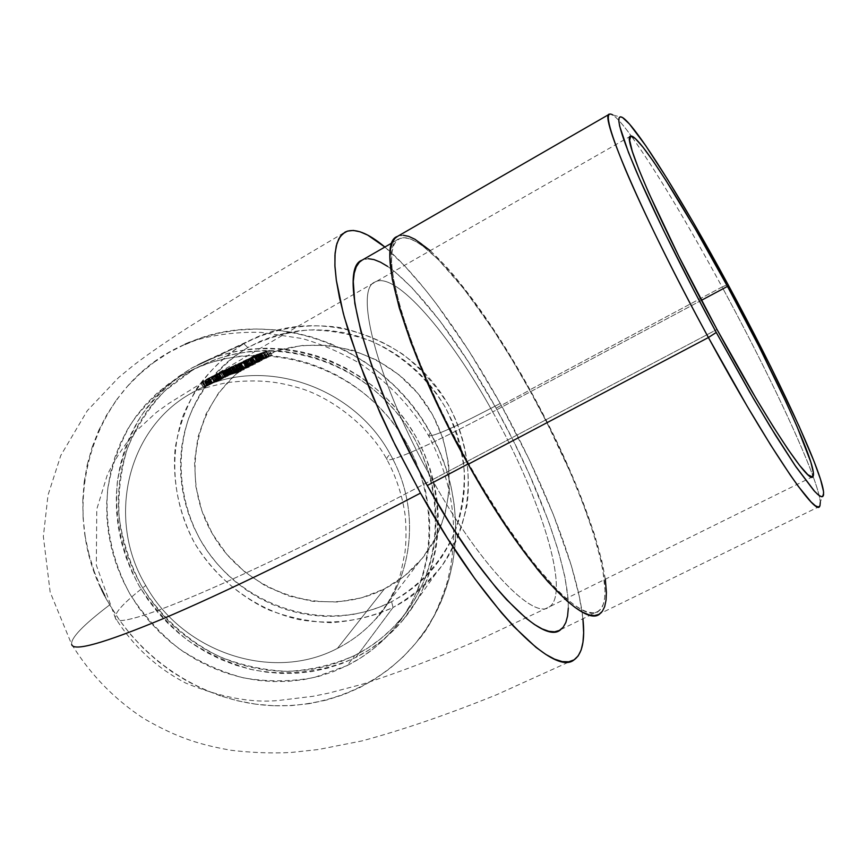 <?xml version="1.0" encoding="UTF-8"?>
<svg xmlns="http://www.w3.org/2000/svg" width="867" height="867" viewBox="0 0 867 867"><rect width="100%" height="100%" fill="white"/><g stroke="black" fill="none" stroke-linecap="round" stroke-linejoin="round"><path stroke-width="0.65" stroke-dasharray="4.33 3.25" d="M337.447 648.375C352.988 640.475 366.459 629.854 377.871 616.524C414.513 574.507 420.343 506.783 390.161 454.232C387.17 457.028 386.108 458.784 386.985 459.499C389.673 462.967 433.63 443.59 492.716 411.923C540.336 496.498 571.082 593.906 549.071 607.084C533.129 620.252 479.754 565.197 432.319 479.819C234.155 584.575 116.85 631.902 115.484 618.258C113.891 613.272 123.981 602.359 145.764 585.496C182.764 652.407 272.314 682.752 337.447 648.375L384.384 588.953C397.541 582.18 409.083 573.25 418.999 562.152C457.993 518.867 459.51 446.18 420.744 396.967C382.336 347.472 310.939 331.064 259.125 358.45L234.773 371L232.41 366.199L223.252 371.802L230.925 366.958L223.209 371.802L231.326 366.817L233.971 371.488L225.908 376.473L238.197 369.255L229.896 374.176L244.266 369.57L231.5 373.363L225.387 377.297L238.555 369.082L255.191 360.585C196.516 393.661 177.789 474.433 212.296 533.639C245.968 593.31 325.277 619.547 384.384 588.953L337.447 648.375C272.314 682.752 182.764 652.407 145.764 585.496C106.207 520.016 126.398 428.688 191.932 392.87L196.3 390.486C260.046 355.199 352.956 384.764 390.161 454.232C420.939 507.759 414.188 576.945 375.877 618.81C364.877 631.089 352.067 640.941 337.447 648.375M189.602 342.367L201.946 337.805L219.579 333.036L237.753 330.089L256.296 329.005L275.012 329.828L293.707 332.538L312.185 337.122L330.262 343.549L347.732 351.764L364.433 361.68L380.158 373.2L394.756 386.205L408.075 400.554L419.964 416.095L430.303 432.666L428.666 435.776C433.923 436.665 457.776 425.892 500.248 403.458L468.679 350.539L436.09 303.526L425.339 289.73L404.466 265.67L384.883 247.041C419.021 275.478 463.065 336.418 500.248 403.458C457.776 425.892 433.923 436.665 428.666 435.776L430.303 432.666C383.604 345.445 269.561 305.173 186.687 343.603C88.456 384.135 53.917 513.784 109.708 604.863C83.059 625.118 70.39 638.35 71.679 644.56C70.39 638.35 83.059 625.118 109.708 604.863L104.82 595.911M215.341 375.097L207.495 379.692L215.341 375.097M214.333 375.682L209.781 378.359L214.333 375.682M224.77 370.382L213.813 377.178L224.77 370.382M223.773 370.957L219.318 373.579L223.773 370.957M224.401 371.076L228.064 368.876L224.401 371.076M243.833 343.733L247.821 347.559C220.977 364.162 200.526 388.687 188.843 417.851C175.394 457.603 179.827 502.383 200.407 540.054C237.818 606.261 325.754 635.533 391.591 601.698L393.044 607.464C363.663 621.162 330.771 625.259 298.4 619.471C255.613 609.49 217.736 581.616 194.793 543.446C178.895 513.362 172.349 481.64 175.167 448.282C178.916 426.737 186.232 406.59 197.134 387.82C209.922 370.296 225.496 355.6 243.833 343.733C215.991 360.986 194.804 386.454 182.709 416.724C168.816 457.96 173.433 504.399 194.793 543.446C212.751 572.361 236.897 594.318 267.231 609.295C287.779 617.391 308.966 621.845 330.793 622.658C352.522 621.303 373.276 616.231 393.044 607.464L355.893 657.37C323.868 672.12 288.007 676.336 252.687 669.812C229.473 663.58 207.744 653.707 187.51 640.182C168.577 624.814 152.527 606.846 139.359 586.287C122.03 554.111 114.303 518.043 117.294 482.334C121.217 458.827 129.042 436.827 140.779 416.344C154.597 397.205 171.482 381.177 191.412 368.237L243.833 343.733L191.412 368.237L205.295 361.214L219.915 355.633L235.141 351.568L250.812 349.076L266.787 348.187L282.902 348.924L298.985 351.287L314.873 355.253L330.403 360.802L345.413 367.879L359.751 376.408L373.254 386.303L385.793 397.476L397.227 409.798L407.447 423.15L416.333 437.38L423.811 452.346L429.783 467.898L434.215 483.862L437.066 500.075L438.301 516.364L437.922 532.576L435.949 548.529L432.395 564.081L427.323 579.069L420.788 593.353L412.865 606.792L403.643 619.266L393.217 630.656L381.708 640.854L369.223 649.784L355.893 657.37L341.858 663.548L327.249 668.262L312.196 671.491L296.861 673.215L281.374 673.421L265.876 672.109L250.509 669.324L235.412 665.076L220.727 659.419L206.563 652.418L193.07 644.116L180.347 634.601L168.512 623.958L157.675 612.297L147.932 599.693L139.359 586.287L132.044 572.177L126.051 557.492L121.445 542.363L118.259 526.919L116.546 511.313L116.308 495.664L117.565 480.134L120.329 464.853L124.555 449.973L130.234 435.624L137.322 421.958L145.764 409.105L155.475 397.184L166.388 386.324L178.407 376.646L191.412 368.237L200.591 363.392C265.324 331.476 353.346 353.107 401.302 414.805C449.648 476.2 449.128 565.945 402.656 620.447C389.5 635.966 373.915 648.278 355.893 657.37L393.044 607.464C409.571 599.021 423.876 587.663 435.96 573.38C478.617 523.235 479.332 441.346 435.462 385.566C391.949 329.514 311.73 310.007 252.264 339.279L243.833 343.733C272.867 328.365 306.452 322.643 340.232 327.585C362.536 332.787 383.485 341.728 403.068 354.408C421.351 368.995 436.697 386.227 449.095 406.092C465.178 437.196 471.355 471.843 466.966 505.385C462.187 527.309 453.82 547.467 441.845 565.858C428.07 582.797 411.803 596.659 393.044 607.464L391.591 601.698L379.182 607.247L366.264 611.506L352.956 614.465L339.398 616.079L325.699 616.361L312.001 615.31L298.411 612.936L285.07 609.273L272.086 604.353L259.591 598.23L247.669 590.958L236.453 582.613L226.027 573.26L216.49 562.986L207.917 551.889L200.407 540.054L194.013 527.613L188.789 514.651L184.801 501.289L182.092 487.655L180.672 473.87L180.564 460.052L181.788 446.332L184.335 432.839L188.182 419.693L193.308 407.024L199.67 394.962L207.224 383.615L215.894 373.103L225.604 363.522L236.279 354.971L247.821 347.559L260.111 341.349L273.04 336.418L286.478 332.82L300.307 330.598L314.385 329.785L328.56 330.403L342.703 332.44L356.662 335.887L370.296 340.72L383.463 346.887L396.024 354.332L407.848 362.98L418.815 372.745L428.818 383.517L437.748 395.2L445.497 407.663L452.01 420.777L457.223 434.4L461.071 448.402L463.52 462.642L464.56 476.958L464.192 491.21L462.404 505.266L459.25 518.975L454.742 532.197L448.954 544.823L441.942 556.712L433.793 567.766L424.581 577.866L414.404 586.948L403.372 594.914L391.591 601.698C419.455 586.125 440.252 563.572 453.994 534.039C461.179 513.849 464.614 492.77 464.289 470.824C461.743 448.857 455.478 427.81 445.497 407.663C428.135 378.706 402.537 355.622 372.203 341.522C351.352 333.838 330.056 329.991 308.327 329.959C286.869 332.169 266.7 338.043 247.821 347.559L243.833 343.733M722.092 286.977L727.955 284.419L722.092 286.977C760.933 358.559 797.857 434.79 813.073 476.362C797.857 434.79 760.933 358.559 722.092 286.977L529.986 389.782L722.092 286.977C686.306 221.15 656.048 170.853 631.317 136.076C656.048 170.853 686.306 221.15 722.092 286.977M823.607 492.51L820.301 502.34C819.922 497.138 817.505 488.479 813.073 476.373C819.282 493.301 821.482 503.304 819.662 506.361L600.137 613.598C621.856 597.276 583.946 486.181 529.986 389.782L501.928 342.313L473.295 300.177L454.807 276.519L445.952 266.353L430.151 250.552M432.319 479.819L716.998 329.438L432.319 479.819C378.554 385.046 353.313 289.437 374.999 282.024C395.146 270.331 449.973 334.25 492.716 411.923C450.027 334.348 395.287 270.482 375.075 281.981C353.259 289.22 378.467 384.905 432.319 479.819C480.307 566.205 534.191 621.26 549.613 606.727C570.594 592.237 539.903 495.751 492.716 411.923C433.63 443.59 389.673 462.967 386.985 459.499C386.108 458.784 387.17 457.028 390.161 454.232C353.064 384.981 260.588 355.329 196.852 390.204L191.932 392.87C126.398 428.688 106.207 520.016 145.764 585.496C123.981 602.359 113.891 613.272 115.484 618.258C116.85 631.902 234.155 584.575 432.319 479.819M701.425 300.318L492.716 411.923L701.425 300.318M598.848 610.964L560.721 629.605C584.542 612.47 549.223 502.676 496.065 408.162L529.65 390.193C582.938 485.368 620.284 594.935 598.848 610.964C583.513 626.841 523.982 563.431 468.7 463.65L468.028 463.997L468.7 463.65C406.699 353.801 376.061 245.459 398.983 238.913C420.343 227.338 481.315 302.074 529.65 390.193L496.065 408.162L468.288 361.68L439.699 320.617L412.118 287.887L395.298 272.13L387.582 266.375M181.897 375.248L192.539 370.22L164.665 390.995C148.669 407.934 136.206 427.193 127.276 448.77C120.578 471.204 117.879 494.266 119.18 517.957C122.767 541.496 130.083 563.962 141.137 585.333C160.102 616.047 187.239 640.778 219.394 656.59C241.546 665.433 264.359 670.364 287.833 671.394C311.22 670.072 333.535 664.761 354.798 655.441L347.233 665.542L314.222 677.517C290.911 681.765 267.404 681.906 243.703 677.929C220.402 671.654 198.597 661.716 178.288 648.126C159.279 632.682 143.163 614.649 129.931 594.003C112.504 561.697 104.712 525.5 107.671 489.682C111.572 466.088 119.408 444.012 131.155 423.464C144.995 404.282 161.912 388.21 181.897 375.248L168.859 383.669L156.819 393.369L145.884 404.26L136.141 416.203L127.698 429.1L120.6 442.809L114.921 457.202L110.694 472.136L107.941 487.46L106.695 503.044L106.955 518.748L108.7 534.419L111.908 549.906L116.546 565.1L122.572 579.839L129.931 594.003L138.536 607.464L148.333 620.111L159.214 631.837L171.092 642.523L183.869 652.082L197.416 660.416L211.624 667.471L226.363 673.16L241.514 677.43L256.935 680.248L272.476 681.57L288.017 681.375L303.407 679.674L318.503 676.444L333.156 671.73L347.233 665.542L360.596 657.955L373.103 649.004L384.645 638.773L395.092 627.361L404.336 614.855L412.269 601.384L418.815 587.057L423.898 572.014L427.442 556.408L429.414 540.401L429.772 524.134L428.515 507.78L425.643 491.502L421.178 475.474L415.163 459.868L407.653 444.836L398.712 430.541L388.449 417.135L376.961 404.759L364.368 393.531L350.81 383.582L336.418 375.01L321.343 367.901L305.748 362.319L289.806 358.32L273.669 355.936L257.499 355.177L241.47 356.055L225.745 358.548L210.475 362.612L195.812 368.193L181.897 375.248L190.664 370.599C255.602 338.336 344.242 360.043 392.534 422.164C441.238 483.981 440.653 574.312 393.791 628.922C380.667 644.311 365.148 656.514 347.233 665.542L354.798 655.441C372.42 646.533 387.69 634.514 400.608 619.363C446.711 565.62 447.339 476.861 399.535 416.182C352.132 355.199 265.064 333.914 201.166 365.646L181.897 375.248M211.819 382.715L203.626 387.863L214.225 381.491L204.775 387.126L211.819 382.715L209.055 377.86L201.989 382.271L211.472 376.646L214.225 381.491L215.114 381.036L213.835 381.686L211.082 376.842L213.835 381.686L210.681 383.55L207.928 378.706L210.681 383.55L208.308 385.013L205.555 380.169L208.308 385.013L204.97 387.04L202.206 382.184L204.753 387.126L205.804 386.379L203.041 381.513L205.804 386.379L207.712 385.165L204.948 380.299L207.712 385.165L211.819 382.715L208.665 378.055L211.819 382.715M215.504 380.841L207.354 385.956L217.877 379.627L208.492 385.23L215.504 380.841L212.762 376.007L205.728 380.396L215.146 374.815L217.877 379.627L218.755 379.182L217.487 379.822L214.756 375.01L217.487 379.822L214.355 381.675L211.613 376.863L214.355 381.675L212.003 383.127L209.261 378.315L212.003 383.127L208.687 385.143L205.934 380.32L208.481 385.23L209.521 384.471L206.78 379.648L209.521 384.471L211.418 383.268L208.676 378.435L211.418 383.268L215.504 380.841L212.762 376.007L215.504 380.841M218.603 379.302L210.226 384.493L220.836 378.12L218.116 373.33L207.885 379.497L210.616 384.298L212.155 383.268L209.435 378.467L212.155 383.268L211.418 383.864L209.023 378.955L211.743 383.745L217.704 380.093L214.994 375.313L217.704 380.093L222.776 377.134L217.628 379.854L219.134 378.987L216.414 374.186L214.908 375.053L217.845 373.46L220.554 378.25M223.155 376.939L215.049 382.044L224.878 376.061L223.155 376.939L220.446 372.171L213.434 376.549L224.64 370.079L227.327 374.804L218.917 380.049L228.173 374.371L218.267 380.223L226.959 374.999L224.271 370.263L226.959 374.999L223.361 377.123L220.673 372.387L223.361 377.123L218.408 380.169L215.72 375.422L218.256 380.223L220.901 378.456L218.213 373.71L220.901 378.456L225.247 375.866L222.548 371.119L225.247 375.866L222.18 371.304L224.878 376.061L221.54 378.023L218.842 373.276L221.54 378.023L217.184 380.732L216.295 381.252L213.585 376.484L216.132 381.307L218.506 379.713L215.807 374.945L218.506 379.713L223.155 376.939L220.066 372.366L223.155 376.939M228.021 374.501L216.501 381.913L230.189 373.352L227.522 368.638L214.192 376.982L216.88 381.718L221.746 378.348L219.058 373.634L221.746 378.348L220.955 378.987L218.56 374.165L221.237 378.879L227.078 375.303L224.412 370.599L227.078 375.303L232.063 372.387L227.067 375.043L228.541 374.186L225.864 369.461L224.39 370.328L227.252 368.768L229.918 373.471M232.432 372.203L220.467 379.876L234.188 371.304L232.063 372.387L229.766 367.521L232.432 372.203L229.766 367.521L217.801 375.173L229.397 367.706L232.063 372.387L220.467 379.876L217.801 375.173L220.467 379.876L218.17 374.988L220.836 379.681L232.432 372.203M244.765 367.76L253.186 364.931L244.765 367.76M246.748 366.416L255.494 363.761L246.748 366.416M242.326 368.02L243.735 367.597L240.983 362.742L239.585 363.186L242.326 368.031L239.585 363.186L242.977 361.734L238.523 363.641L252.481 359.003L255.277 363.945L252.698 358.83L249.794 359.469L240.983 362.742L243.735 367.597L246.943 366.329L244.191 361.463L246.943 366.329L248.32 365.885L245.556 361.008L247.984 366.112L249.934 365.646L247.16 360.737L249.934 365.646L251.224 365.267L253.858 364.313L251.062 359.393L254.031 364.173L250.996 359.263L253.771 364.173L252.199 364.541L249.436 359.653L252.557 364.357M255.277 363.945L240.961 368.551L238.425 363.587L241.156 368.41L245.719 366.568L242.977 361.734L245.361 366.752L242.619 361.918L245.361 366.752L242.489 367.911L239.758 363.078L242.977 361.734L238.262 363.685L240.625 362.926L243.378 367.781L240.625 362.926L243.822 361.745L246.586 366.611L243.822 361.745L244.527 361.582L247.29 366.481L244.527 361.582L246.672 360.954L249.458 365.874L246.672 360.954L252.481 359.003M251.994 364.454L253.522 363.674L251.994 364.454L249.23 359.577L250.769 358.808L253.522 363.674L251.994 364.454L250.617 364.877L247.864 360.011L249.23 359.577L251.994 364.454M250.238 364.205L260.36 361.257L246.239 365.939L250.238 364.205M258.81 360.542L266.982 357.811L258.81 360.542M268.987 356.857L254.714 361.485L268.987 356.857M267.61 357.41L260.674 359.393L257.976 354.636L260.891 353.855L263.601 358.635L260.891 353.855L266.18 352.1L268.9 356.911L266.31 351.948L259.049 354.083L261.726 358.819L265.963 357.432L263.275 352.663L265.963 357.432M264.348 357.529L272.065 355.199L262.658 358.201L259.981 353.476L269.366 350.42L256.285 354.701L258.93 359.372L264.348 357.529M265.909 357.312L263.221 352.566L265.909 357.312L257.358 360.173L265.714 356.944L263.059 352.23L265.714 356.944L264.218 357.583L261.552 352.869L264.045 357.713L266.202 357.161L263.514 352.403L266.202 357.161L270.515 355.719L267.827 350.951L270.634 355.622L268.954 355.958L266.613 351.037L269.29 355.784L271.913 355.351L269.214 350.561L271.913 355.351M259.081 361.116L248.287 364.769L260.924 360.173L259.081 361.116L256.35 356.283L258.193 355.351L260.924 360.173L259.081 361.116L262.213 360.271L259.461 355.405L256.35 356.283L259.081 361.116M234.74 371.705L249.262 367.012L234.74 371.705M240.723 370.252L242.316 369.44L240.723 370.252L237.894 365.278L239.498 364.465L242.316 369.44L240.723 370.252L239.314 370.686L236.496 365.711L237.894 365.278L240.723 370.252M232.074 373.948L241.059 371.228L232.074 373.948M233.667 371.629L231.76 372.875L229.116 368.226L231.76 372.875L229.105 374.23L226.45 369.559L229.105 374.23L226.558 375.899L223.903 371.228L226.558 375.899L225.864 376.473L223.513 371.694L226.168 376.365L228.845 374.75L226.2 370.09L228.845 374.75L231.922 372.81L229.289 368.161L231.922 372.81L235.065 370.859L230.904 373.178L233.667 371.629M500.248 403.458L528.989 459.109L553.222 514.283L571.32 565.609L579.189 595.943L582.917 618.756C577.541 567.289 543.371 480.914 500.248 403.458M568.318 608.135L568.091 598.848L564.851 576.62L558.185 550.35L548.432 521.045L528.924 473.469L513.286 440.707L496.065 408.162C447.914 320.627 385.598 247.333 362.146 260.133L368.247 258.702M220.554 695.93L203.604 689.352L187.283 681.224L171.709 671.622L157.046 660.621L143.391 648.343L130.884 634.872L119.624 620.338L109.708 604.863C141.343 659.158 198.521 697.447 259.666 704.665C320.779 711.59 382.9 686.512 420.159 637.516C462.696 582.505 467.877 498.568 430.303 432.666L438.984 450.103L445.931 468.191L451.068 486.766L454.341 505.624L455.749 524.568L455.273 543.392L452.921 561.914L448.759 579.947L442.82 597.309L435.191 613.836L425.946 629.366L415.206 643.769L403.09 656.893L389.716 668.63L375.238 678.894L359.783 687.585L343.527 694.651L326.718 699.994M326.61 700.016L309.226 703.668M309.216 703.668L291.496 705.575L273.625 705.749M273.593 705.738L255.819 704.188M255.7 704.167L237.97 700.883L220.576 695.941M101.233 588.585L94.319 571.765M94.275 571.646L88.943 554.316M88.911 554.186L85.194 536.5M85.183 536.37L83.124 518.39M83.124 518.347L82.777 500.4M82.788 500.281L84.164 482.334M84.207 481.954L87.264 464.658M87.35 464.3L92.075 447.437M92.195 447.09L98.556 430.834M98.654 430.606L106.674 414.99L116.362 400.055M116.59 399.741L127.525 386.227M127.601 386.14L140.096 373.612M140.183 373.536L153.947 362.341M154.033 362.276L168.967 352.544L185.018 344.329M192.539 370.22L179.707 378.511L167.851 388.048L157.079 398.755L147.488 410.514L139.164 423.194L132.163 436.675L126.56 450.818L122.377 465.503L119.657 480.578L118.4 495.902L118.638 511.346L120.329 526.746L123.461 541.983L128.013 556.917L133.919 571.407L141.137 585.333L149.59 598.566L159.214 610.997L169.91 622.517L181.582 633.008L194.132 642.393L207.462 650.586L221.432 657.5L235.922 663.082L250.823 667.265L265.985 670.018L281.276 671.296L296.557 671.091L311.697 669.389L326.534 666.192L340.948 661.532L354.798 655.441L367.944 647.952L380.255 639.142L391.602 629.074L401.887 617.835L410.98 605.534L418.783 592.269L425.231 578.181L430.227 563.398L433.728 548.052L435.668 532.316L436.036 516.331L434.822 500.259L432.004 484.274L427.637 468.527L421.73 453.203L414.361 438.442L405.593 424.407L395.525 411.24L384.244 399.091L371.889 388.08L358.57 378.315L344.427 369.906L329.623 362.926L314.309 357.453L298.638 353.53L282.783 351.2L266.895 350.463L251.137 351.341L235.672 353.79L220.662 357.789L206.238 363.295L192.539 370.22M384.384 588.953L404.856 575.645L422.229 558.37L435.798 537.724L444.988 514.499L449.366 489.584L448.727 463.953L443.048 438.637L432.525 414.675L417.558 393.033L398.766 374.631L376.907 360.184L352.891 350.301L327.693 345.337L302.345 345.467L277.863 350.636L255.191 360.585L235.206 374.869L218.636 392.892L206.075 413.906L197.958 437.098L194.522 461.58L195.844 486.43L201.859 510.739L212.296 533.639L226.775 554.284L244.765 571.96L265.605 586.027L288.559 595.943L312.803 601.34L337.469 602.001L361.626 597.829L384.384 588.953M605.307 579.199L601.774 560.602L594.383 534.105L577.769 488.75L555.801 439.612L529.986 389.782C481.022 300.535 419.205 224.694 397.498 236.398L403.274 235.239M529.65 390.193L547.001 422.923L570.128 472.027L582.96 503.445L593.223 532.706L600.506 558.847L602.912 570.443L605.025 590.069L604.667 597.851L603.324 604.136L600.972 608.797L597.612 611.755L593.245 612.904L587.88 612.189L581.529 609.555L574.236 604.96L566.064 598.393L557.08 589.874L536.998 567.224L526.128 553.265L503.337 520.785L480.101 483.515L468.7 463.65L447.079 422.738L437.141 402.245L419.661 362.493L412.313 343.744L400.814 309.638L393.867 281.233L392.144 269.518L391.559 259.58L392.112 251.484L393.748 245.253L396.425 240.907L400.066 238.425L404.607 237.764L409.993 238.88L416.127 241.698L422.944 246.141L438.29 259.569L464.43 289.524L492.478 328.701L511.324 358.494L529.65 390.193M609.284 114.249L609.501 114.119C612.698 113.187 619.97 120.502 631.317 136.076C623.015 124.675 616.816 117.63 612.731 114.932L622.788 117.684M238.197 369.255L235.932 364.443L238.555 369.082L232.649 372.615L230.015 367.976L235.575 364.617L238.197 369.255M231.045 373.439L228.411 368.778L230.015 367.976L232.649 372.615L229.896 374.176L227.262 369.526L228.411 368.778L231.045 373.439M231.5 373.363L228.866 368.724L227.262 369.526L229.896 374.176L231.5 373.363L228.119 375.671L225.474 371.022L228.866 368.724L231.5 373.363M226.504 376.495L223.859 371.835L225.474 371.022L228.119 375.671L225.387 377.297L222.743 372.637L223.859 371.835L226.504 376.495M227.36 376.278L224.726 371.629L222.743 372.637L225.387 377.297L227.36 376.278L238.555 369.082L235.932 364.443L224.726 371.629L227.36 376.278M224.726 371.629L235.932 364.443L224.726 371.629M234.188 371.304L231.066 373.059L228.411 368.377L231.543 366.633L232.128 366.329L234.773 371M230.904 373.178L228.259 368.508L230.904 373.178L233.776 371.575L231.131 366.904L228.259 368.508L230.904 373.178M228.455 374.685L225.799 370.014L224.26 371.109L226.916 375.779L230.709 373.536L227.739 375.368L227.143 375.704L224.488 371.033L226.027 370.133L228.671 374.804L226.027 370.133L228.064 368.876L230.709 373.536L228.064 368.876L225.799 370.014L228.455 374.685L230.709 373.536L228.455 374.685M235.065 370.859L232.421 366.199L231.543 366.633L232.128 366.329M218.17 374.988L229.766 367.521L218.17 374.988M227.067 375.043L224.39 370.328L227.067 375.043M228.173 374.371L225.864 369.461L228.541 374.186L216.501 381.913L213.813 377.178L225.496 369.656L228.173 374.371M216.88 381.718L213.813 377.178L216.88 381.718M222.245 378.207L219.568 373.493L224.054 370.783L226.72 375.476L224.022 377.156L229.072 373.991L226.72 375.476L224.054 370.783L226.395 369.288L228.855 374.089L226.189 369.375L221.638 371.986L224.315 376.701L221.638 371.986L219.318 373.579L221.995 378.294L228.953 374.035L222.245 378.207M230.199 373.341L227.533 368.638L226.666 369.06M229.061 374.002L226.395 369.288M218.137 379.909L215.428 375.14L220.066 372.366L222.776 377.134L215.211 381.968L212.296 377.275L215.428 375.14L218.137 379.909M218.354 380.049L215.655 375.303L212.502 377.199L215.211 381.968L218.354 380.049L217.14 380.96L214.442 376.202L215.655 375.303L218.354 380.049M218.386 380.277L215.688 375.53L214.637 376.137L217.335 380.884L218.386 380.277L219.969 379.28L217.281 374.544L215.688 375.53L218.386 380.277M218.538 380.245L215.85 375.509L217.281 374.544L219.969 379.28L218.917 380.049L215.85 375.509L218.538 380.245M227.327 374.804L224.64 370.079L216.23 375.313L218.917 380.049L227.327 374.804M216.23 375.313L212.307 377.286L215.428 375.14L224.64 370.079L216.23 375.313M215.58 375.487L218.256 380.223M213.445 376.527L216.132 381.307M217.628 379.854L214.908 375.053L217.628 379.854M218.755 379.182L216.414 374.186L219.134 378.987L210.226 384.493L207.495 379.692L216.024 374.381L218.755 379.182M210.616 384.298L207.495 379.692L210.616 384.298M212.762 383.062L210.042 378.261L214.615 375.498L217.335 380.277L213.672 382.542L219.698 378.771L217.335 380.277L214.615 375.498L216.978 373.991L219.481 378.868L216.761 374.078L212.112 376.744L214.843 381.545L212.112 376.744L209.781 378.359L212.502 383.149L219.654 378.781L212.762 383.062M218.116 373.33L217.238 373.775M219.654 378.781L216.978 373.991M210.681 383.68L207.928 378.846L212.372 376.202L215.114 381.036L207.592 385.869L204.601 381.133L207.928 378.846L210.681 383.68M210.453 384.146L207.722 379.323L204.84 381.047L207.592 385.869L210.453 384.146L208.947 385.154L206.205 380.331L207.722 379.323L210.453 384.146M209.337 384.948L206.205 380.331L209.337 384.948L217.877 379.627L215.146 374.815L206.595 380.136L209.337 384.948M206.595 380.136L215.146 374.815L206.595 380.136M206.964 385.577L204.2 380.711L208.665 378.055L211.429 382.921L203.864 387.777L200.851 383.008L204.2 380.711L206.964 385.577M206.758 386.032L204.005 381.187L201.101 382.921L203.864 387.777L206.758 386.032L205.241 387.05L202.488 382.195L204.005 381.187L206.758 386.032M205.642 386.845L202.488 382.195L205.642 386.845L214.225 381.491L211.472 376.646L202.878 382L205.642 386.845M202.878 382L211.472 376.646L202.878 382M262.658 358.201L259.981 353.476L269.366 350.42L254.714 355.492L260.869 353.032L260.176 353.346L262.831 358.049M263.525 357.735L260.869 353.032L263.525 357.735L259.959 359.025L257.315 354.343L259.959 359.025L258.659 359.686L256.003 354.993L258.659 359.686L257.358 360.173L254.714 355.492L257.358 360.173L258.93 359.372L256.285 354.701L254.714 355.492L259.992 353.487M266.288 351.948L252.048 356.781L258.68 354.278L258.149 354.516L260.837 359.263L261.357 359.014L258.68 354.278L261.357 359.014L255.136 361.355L252.048 356.781L254.714 361.485L261.726 358.819L259.049 354.083L252.048 356.781L260.891 353.855M262.246 358.797L259.558 354.039L262.972 352.826L265.67 357.594L262.105 358.905L267.621 357.171L265.67 357.594L262.972 352.826L264.912 352.37L267.491 357.28L264.782 352.479L261.314 353.66L264.012 358.439L261.314 353.66L259.417 354.148L262.127 358.862L267.621 357.171L262.246 358.797M262.712 352.902L259.417 354.148L262.712 352.902M262.127 358.862L259.417 354.148M255.201 361.821L252.503 357.052L250.606 357.67L253.283 362.417L255.201 361.821L259.948 360.13L257.25 355.351L252.503 357.052L255.201 361.821M266.982 357.811L264.251 352.988L257.25 355.351L259.948 360.13L266.982 357.811L264.381 359.144L261.65 354.3L264.251 352.988L266.982 357.811M262.994 359.512L260.263 354.679L261.65 354.3L264.381 359.144L262.994 359.512L264.782 358.591L262.051 353.779L260.263 354.679L262.994 359.512M260.241 360.108L257.532 355.318L262.051 353.779L264.782 358.591L254.746 362.038L252.048 357.269L257.532 355.318L260.241 360.108M252.102 362.818L249.208 358.223L252.048 357.269L254.746 362.038L257.651 360.629L254.963 355.882L249.425 358.093L252.102 362.818M257.304 360.802L254.963 355.882L257.304 360.802L253.424 362.319L250.747 357.583L254.616 356.055L257.304 360.802M254.616 356.055L264.251 352.988L254.616 356.055M261.867 360.455L259.461 355.405L261.867 360.455L258.734 361.301L255.993 356.456L259.114 355.578L261.867 360.455M258.279 361.528L255.993 356.456L258.279 361.528L256.903 361.929L254.172 357.096L255.548 356.684L258.279 361.528M257.358 361.702L254.627 356.868L256.903 361.929L248.287 364.769L245.589 360.011L254.627 356.868L257.358 361.702M248.352 364.736L245.664 359.978L248.287 364.769L260.924 360.173L258.193 355.351L245.664 359.978L248.352 364.736M257.705 361.517L254.974 356.695L249.273 358.591L251.972 363.371L257.705 361.517L251.972 363.371L249.273 358.591L256.144 356.109L258.865 360.921L256.144 356.109L254.974 356.695L257.705 361.517L258.865 360.921L251.972 363.371L257.705 361.517M245.664 359.978L259.461 355.405L245.664 359.978M254.974 356.695L249.273 358.591L254.974 356.695M246.098 365.896L243.194 361.225L245.61 360.423L248.33 365.235L245.903 366.015L250.585 364.075L247.875 359.285L243.389 361.106L246.098 365.896M252.33 363.533L250.075 358.613L249.36 358.786L247.875 359.285L250.585 364.075M250.758 364.021L251.658 363.717M257.228 361.907L254.486 357.074L250.075 358.613L252.796 363.436L260.111 361.452L257.597 356.359L254.486 357.074L257.228 361.907M257.564 362.384L254.79 357.486L257.336 356.554L260.111 361.452L258.453 362.092L254.443 363.316L251.69 358.45L254.79 357.486L257.564 362.384M251.658 364.021L248.916 359.187L251.69 358.45L254.443 363.316L248.33 365.235L245.61 360.423L248.916 359.187L251.658 364.021M247.442 365.386L244.732 360.596L247.539 359.458L250.249 364.248L247.258 365.506L251.755 363.837L250.249 364.248L247.539 359.458L249.024 359.014L251.625 363.923L248.894 359.111L245.925 360.26L248.645 365.072L245.925 360.26L244.537 360.705L247.258 365.495L251.755 363.826L247.442 365.386M252.969 363.49L250.238 358.656L254.172 357.237L256.914 362.081L252.806 363.609L258.897 361.68L256.914 362.081L254.172 357.237L256.133 356.792L258.691 361.821L255.938 356.933L252.069 358.266L254.822 363.132L252.069 358.266L250.075 358.775L252.806 363.609L258.897 361.68L252.969 363.49M251.127 358.624L243.204 361.225L251.127 358.624M247.258 359.556L244.548 360.694L247.258 359.556M253.868 357.334L250.075 358.775L253.868 357.334M252.145 364.086L249.403 359.231L247.864 360.011L250.617 364.877L253.522 363.674L250.769 358.808L249.403 359.231L252.145 364.086M249.403 359.231L247.864 360.011L249.403 359.231M252.698 358.83L239.585 363.186M238.219 363.717L240.961 368.551M241.048 369.071L238.273 364.183L236.344 364.812L239.097 369.678L242.446 368.583L245.935 367.337L243.15 362.428L238.273 364.183L241.048 369.071M253.186 364.931L250.379 359.978L243.15 362.428L245.935 367.337L253.186 364.931L250.444 366.351L247.626 361.366L250.379 359.978L253.186 364.931M249.024 366.719L246.206 361.756L247.626 361.366L250.444 366.351L249.024 366.719L250.899 365.755L248.103 360.802L246.206 361.756L249.024 366.719M246.228 367.315L243.443 362.395L248.103 360.802L250.899 365.755L240.571 369.299L237.796 364.411L243.443 362.395L246.228 367.315M237.894 370.09L234.914 365.375L237.796 364.411L240.571 369.299L243.616 367.814L240.863 362.948L235.141 365.235L237.894 370.09M243.259 368.009L240.863 362.948L243.259 368.009L239.249 369.57L236.496 364.714L240.495 363.132L243.259 368.009M240.495 363.132L250.379 359.978L240.495 363.132M236.344 364.812L239.097 369.678M240.419 369.938L237.612 364.996L246.25 362.146L249.089 367.153L247.669 367.695L234.632 371.791L231.857 366.904L237.612 364.996L240.419 369.938M243.215 368.508L240.43 363.587L232.053 366.774L234.827 371.65L249.089 367.153L246.434 362.005L240.43 363.587L243.215 368.508M242.847 368.692L240.051 363.772L244.928 362.449L247.734 367.467L236.041 371.239L246.38 367.998L247.637 367.521L244.819 362.536L241.568 363.663L244.386 368.638L241.568 363.663L237.981 364.812L240.788 369.754L237.981 364.812L233.266 366.351L236.16 371.152L233.386 366.264L240.051 363.772L242.847 368.692L236.041 371.239L247.247 367.695L242.847 368.692M232.161 366.719L246.434 362.016L232.161 366.719M244.917 362.482L233.266 366.34L244.928 362.449L247.745 367.424M240.907 369.862L238.1 364.909L236.496 365.711L239.314 370.686L242.316 369.44L239.498 364.465L238.1 364.909L240.907 369.862M238.1 364.909L236.496 365.711L238.1 364.909M232.237 373.482L229.43 368.529L228.01 368.984L230.806 373.926L233.407 373.07L235.531 372.181L232.724 367.218L229.43 368.529L232.237 373.482M236.929 371.726L234.112 366.752L232.724 367.218L235.531 372.181L237.33 371.845L238.555 371.51L235.716 366.492L233.754 366.99L236.929 371.726M242.576 370.144L239.725 365.105L235.716 366.492L238.555 371.51L242.023 370.382L242.771 369.981L239.921 364.964L242.576 370.144M240.918 370.35L238.078 365.354L239.671 364.964L242.511 369.981L240.918 370.35L238.078 365.354L240.918 370.35M244.028 369.765L241.167 364.714L244.028 369.765L238.057 371.737L235.217 366.719L241.004 364.541L238.458 365.17L241.286 370.166M235.857 372.355L233.028 367.359L235.217 366.719L238.057 371.737L236.821 372.095L235.152 372.485L232.323 367.51L233.028 367.359L235.857 372.355M231.857 373.677L229.051 368.713L232.323 367.51L235.152 372.485L233.082 373.254L229.419 374.457L226.623 369.515L229.051 368.713L231.857 373.677M234.307 372.42L231.511 367.478L226.84 369.385L229.636 374.316L233.927 372.615L231.511 367.478L234.307 372.42M230.99 373.807L228.194 368.865L231.131 367.673L233.927 372.615L230.99 373.807M244.266 369.57L241.405 364.53L226.623 369.515L241.167 364.714M228.953 375.173L226.124 370.176L224.705 370.632L227.522 375.606L230.134 374.75L232.28 373.85L229.441 368.854L226.124 370.176L228.953 375.173M233.689 373.395L230.85 368.388L229.441 368.854L232.28 373.85L234.079 373.525L235.304 373.178L232.454 368.139L230.481 368.638L233.689 373.395M239.357 371.802L236.485 366.741L232.454 368.139L235.304 373.178L237.861 372.387L239.552 371.65L236.68 366.589L239.357 371.802M237.688 372.019L234.838 366.99L236.431 366.589L239.303 371.64L237.688 372.019L235.228 366.795L237.688 372.019M240.82 371.423L237.937 366.34L240.82 371.423L234.805 373.417L231.944 368.367L237.775 366.167L235.228 366.795L238.067 371.824M232.594 374.024L229.744 369.006L231.944 368.367L234.805 373.417L233.559 373.764L231.879 374.165L229.04 369.158L229.744 369.006L232.594 374.024M228.574 375.368L225.745 370.372L229.04 369.158L231.879 374.165L228.574 375.368L226.135 376.148L223.307 371.174L225.745 370.372L228.574 375.368M231.055 374.089L228.238 369.114L223.534 371.033L226.341 375.996L230.676 374.284L228.238 369.114L231.055 374.089M227.707 375.487L224.889 370.512L227.848 369.309L230.676 374.284L227.707 375.487M238.176 366.156L223.35 371.13L237.937 366.34M418.999 562.152L375.877 618.81C379.909 616.491 395.883 592.985 400.955 572.047L404.987 552.355C406.211 542.081 406.309 530.051 405.279 516.288C402.613 496.358 396.479 477.392 386.855 459.38C367.001 422.565 326.328 395.124 297.468 387.473C280.279 382.499 260.696 378.619 227.187 382.575C211.515 385.891 199.898 389.207 192.311 392.523L259.125 358.45M812.921 476.601L549.613 606.727L480.166 639.347C436.762 658.01 397.476 672.976 362.319 684.226L329.2 692.993L313.052 696.288L278.946 700.417C252.156 703.245 221.096 697.48 185.776 683.109C156.515 667.904 133.019 646.132 115.289 617.792L96.324 565.165L96.768 509.232L107.14 475.419C114.076 460.605 123.472 446.061 135.339 431.788L156.396 412.367L169.217 403.177L212.415 376.397L300.231 324.952L630.439 136.26M184.866 344.405L195.563 340.384C206.118 336.819 232.486 331.389 261.065 332.397L301.954 338.509C320.205 343.581 339.506 351.872 359.859 363.392C388.34 382.39 411.251 406.493 428.58 435.7C453.82 483.851 459.965 532.88 447.014 582.765C438.063 610.195 428.298 629.496 417.731 640.648M574.908 659.278L496.78 694.662C447.957 714.43 403.025 729.851 361.994 740.917L318.384 749.522L291.03 752.469C271.902 753.466 251.853 752.729 230.893 750.258C201.577 744.97 178.721 738.803 143.586 718.407C114.108 699.03 90.081 674.233 71.506 644.029L50.167 592.172L43.35 536.521L48.021 495.1L60.788 455.478L87.285 410.687L118.714 377.459L133.984 364.953C150.5 352.24 173.747 336.786 187.565 327.834L264.489 279.933L345.261 232.009M190.664 370.599L201.166 365.646M393.791 628.922L400.608 619.363M200.591 363.392L252.264 339.279M402.656 620.447L435.96 573.38M392.177 242.836L398.983 238.913M231.326 366.817L233.971 371.488M223.209 371.802L225.864 376.473M224.26 371.109L226.916 375.779M218.278 374.273L220.955 378.987M219.318 373.59L221.995 378.305M212.296 377.275L215.005 382.044M214.442 376.202L217.14 380.96M208.698 379.074L211.418 383.864M218.137 373.33L220.857 378.12M209.781 378.359L212.502 383.16M205.728 380.396L208.481 385.23M204.601 381.133L207.343 385.967M201.989 382.271L204.753 387.126M200.851 383.008L203.626 387.874M261.379 352.988L264.045 357.713M267.946 350.853L270.634 355.622M269.377 350.431L272.086 355.21M266.342 351.969L269.052 356.77M257.976 354.636L260.653 359.382M264.912 352.381L267.621 357.171M250.606 357.67L253.283 362.417M249.208 358.223L251.885 362.959M243.194 361.225L245.903 366.015M257.597 356.359L260.36 361.246M249.024 359.014L251.755 363.837M244.537 360.705L247.258 365.506M256.133 356.792L258.886 361.669M250.075 358.775L252.806 363.609M245.22 361.236L247.984 366.112M251.246 359.252L254.031 364.173M252.709 358.83L255.494 363.772M234.914 365.375L237.666 370.231M231.857 366.904L234.632 371.791M246.434 362.005L249.252 367.001M233.266 366.351L236.041 371.239M228.01 368.984L230.806 373.926M233.754 366.99L236.583 371.976M239.921 364.964L242.771 369.981M226.623 369.515L229.419 374.457M224.705 370.632L227.522 375.606M230.481 368.638L233.331 373.655M236.68 366.589L239.552 371.65M238.187 366.156L241.059 371.228M223.307 371.174L226.124 376.137"/><path stroke-width="1.3" d="M71.679 644.56C73.749 651.724 103.78 643.292 161.761 619.255C223.816 592.995 310.072 550.946 420.495 493.106L392.708 440.078L380.266 413.57L359.274 362.753L344.427 317.539L339.528 297.847L336.353 280.431L334.89 265.497L335.095 253.142L336.916 243.464L340.254 236.474L345.001 232.15C354.354 227.663 367.641 232.627 384.883 247.041L367.706 235.109L360.098 231.803L353.303 230.438L347.439 231.11L342.584 233.873L338.824 238.783L336.255 245.892L334.944 255.169L334.944 266.613L336.309 280.16L343.234 313.15L348.794 332.289L363.902 374.847L373.309 397.747L395.287 445.324L420.495 493.106C310.072 550.946 223.816 592.995 161.761 619.255C103.78 643.292 73.749 651.724 71.679 644.56M819.662 506.361C815.804 517.22 766.038 443.817 708.404 337.534L716.261 332.462C683.965 273.007 653.49 211.429 636.15 171.016C619.125 130.538 614.67 112.753 622.788 117.684C636.671 126.615 683.586 202.325 727.955 284.419L692.299 220.738L667.319 178.97L645.774 145.732L629.507 124.079L622.473 117.489L620.284 116.807L619.049 117.966L618.821 121.022L619.623 126.008L628.488 152.451L639.694 179.176L663.656 230.557L694.055 290.759L716.261 332.462L749.576 391.884L770.102 426.456L795.928 466.793L813.81 490.484L817.776 494.461L820.724 496.488L822.642 496.607L823.563 494.873L823.498 491.383L820.55 479.451L814.156 461.667L798.995 426.011L770.774 366.752L727.955 284.419C776.669 374.067 822.1 471.106 823.607 492.51L823.314 495.783L821.764 496.78L818.936 495.404L814.817 491.589L794.909 465.297L775.954 435.971L753.51 398.647L716.261 332.462L708.404 337.534L747.137 406.179L770.503 444.782L790.249 475.008L798.442 486.528L811.024 501.895L815.338 505.721L818.307 507.011L819.954 505.84L820.301 502.34M605.307 579.199L606.391 592.291L606.033 600.202L604.689 606.597L602.327 611.354L598.934 614.378L594.524 615.57L589.083 614.876L582.657 612.232L575.276 607.594L566.996 600.961L548.031 581.8L537.518 569.391L515.041 539.48L491.535 503.868L468.18 464.278C405.257 352.804 374.241 242.977 397.498 236.398L394.94 238.371L392.209 242.749L390.54 249.035L389.966 257.217L392.263 279.141L399.297 307.937L410.947 342.552L426.824 381.447L446.223 422.738L468.18 464.278L708.404 337.534L468.18 464.278C524.275 565.522 584.618 629.724 600.137 613.598M716.998 329.438C661.954 228.552 621.433 135.805 630.537 136.195C637.592 132.304 683.651 205.208 727.478 286.381L701.425 300.318L727.478 286.381C775.358 374.392 818.914 469.21 812.921 476.601C809.67 485.531 766.569 420.939 716.998 329.438L678.785 256.22L648.83 193.081L638.686 169.032L632.271 151.291L629.659 140.281L630.753 136.119L635.305 138.547L642.935 147.119L653.219 161.186L665.672 180L695.139 228.639L727.478 286.381L758.993 346.486L786.098 402.19L796.892 426.228L810.905 462.306L813.365 472.699L812.39 477.013L807.827 474.693L799.645 465.46L787.984 449.301L773.223 426.618L755.926 398.213L716.998 329.438M568.318 608.135L567.571 616.058L565.848 622.495L563.106 627.329L559.356 630.461L554.598 631.815L548.844 631.306L542.124 628.889L534.495 624.522L525.987 618.204L506.696 599.769L496.097 587.772L473.599 558.771L450.244 524.134L427.247 485.52C365.462 376.668 337.241 267.892 362.146 260.133L359.306 262.289L356.25 266.841L354.224 273.246L353.281 281.515L354.82 303.439L361.051 332.018L371.921 366.177L387.061 404.434L396.035 424.527L416.258 465.33L427.247 485.52L468.028 463.997L427.247 485.52C482.258 584.456 543.479 646.348 560.721 629.605M582.917 618.756L583.643 632.802L582.971 642.209L581.172 649.947L578.202 655.875L574.052 659.863L568.73 661.803L562.228 661.597L554.587 659.158L545.842 654.433L536.055 647.4L513.697 626.451L501.354 612.644L475.008 578.972L447.578 538.461L420.495 493.106C483.884 606.943 553.829 677.506 574.117 659.82C582.266 653.989 585.203 640.301 582.917 618.756M387.582 266.375L380.45 262.17L373.98 259.58L368.247 258.702M104.82 595.911L101.233 588.585M185.018 344.329L189.602 342.367M430.151 250.552L414.979 239.27L408.736 236.388L403.274 235.239M612.731 114.932C603.963 109.708 608.255 128.045 625.606 169.965C643.325 211.83 674.829 275.814 708.404 337.534C644.289 220.175 598.338 113.306 609.501 114.119M362.146 260.133L392.177 242.836M397.498 236.398L609.284 114.249"/></g></svg>
